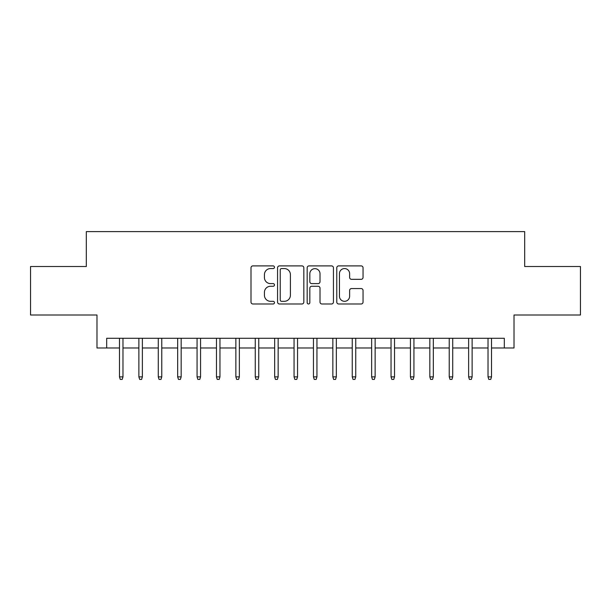 <?xml version="1.0" encoding="UTF-8"?>
<svg xmlns="http://www.w3.org/2000/svg" width="611" height="611" viewBox="0 0 611 611"><rect width="100%" height="100%" fill="white"/><g stroke="black" fill="none" stroke-linecap="round" stroke-linejoin="round"><path stroke-width="0.92" d="M274.469 267.236A1.337 1.337 0 0 0 273.132 265.9L252.901 265.9A1.902 1.902 0 0 0 250.999 267.801L250.999 302.078A1.902 1.902 0 0 0 252.901 303.98L273.132 303.98A1.337 1.337 0 0 0 274.469 302.644A1.337 1.337 0 0 0 273.132 301.315L270.513 301.315A6.095 6.095 0 0 1 264.426 295.22L264.426 292.364A6.095 6.095 0 0 1 270.513 286.269L273.132 286.269A1.337 1.337 0 0 0 274.469 284.94A1.337 1.337 0 0 0 273.132 283.603L270.513 283.603A6.095 6.095 0 0 1 264.426 277.516L264.426 274.66A6.095 6.095 0 0 1 270.513 268.565L273.132 268.565A1.337 1.337 0 0 0 274.469 267.236M361.139 279.326A1.902 1.902 0 0 0 363.049 277.417L363.049 267.801A1.902 1.902 0 0 0 361.139 265.9L338.677 265.9A1.902 1.902 0 0 0 336.776 267.801L336.776 302.078A1.902 1.902 0 0 0 338.677 303.98L361.139 303.98A1.902 1.902 0 0 0 363.049 302.078L363.049 290.462A1.902 1.902 0 0 0 361.139 288.56L351.531 288.56A1.902 1.902 0 0 0 349.622 290.462L349.622 296.22A5.094 5.094 0 0 1 344.528 301.315A5.094 5.094 0 0 1 339.441 296.22L339.441 273.659A5.094 5.094 0 0 1 344.528 268.565A5.094 5.094 0 0 1 349.622 273.659L349.622 277.417A1.902 1.902 0 0 0 351.531 279.326L361.139 279.326M106.681 347.98L106.681 338.28L504.319 338.28L504.319 347.98L514.019 347.98L514.019 315.001L580.45 315.001L580.45 266.511L524.681 266.511L524.681 231.6L86.319 231.6L86.319 266.511L30.55 266.511L30.55 315.001L96.981 315.001L96.981 347.98L119.481 347.98M303.835 267.801A1.902 1.902 0 0 0 301.933 265.9L279.464 265.9A1.902 1.902 0 0 0 277.562 267.801L277.562 302.078A1.902 1.902 0 0 0 279.464 303.98L301.933 303.98A1.902 1.902 0 0 0 303.835 302.078L303.835 267.801M309.067 265.9L331.536 265.9A1.902 1.902 0 0 1 333.438 267.801L333.438 302.078A1.902 1.902 0 0 1 331.536 303.98L321.921 303.98A1.902 1.902 0 0 1 320.019 302.078L320.019 288.178A1.902 1.902 0 0 0 318.117 286.269L311.732 286.269A1.902 1.902 0 0 0 309.83 288.178L309.83 302.644A1.337 1.337 0 0 1 308.502 303.98A1.337 1.337 0 0 1 307.165 302.644L307.165 267.801A1.902 1.902 0 0 1 309.067 265.9M122.979 347.98L138.88 347.98M142.371 347.98L158.28 347.98M161.77 347.98L177.671 347.98M181.169 347.98L197.07 347.98M200.561 347.98L216.47 347.98M219.96 347.98L235.869 347.98M239.359 347.98L255.261 347.98M258.751 347.98L274.66 347.98M278.15 347.98L294.059 347.98M297.549 347.98L313.451 347.98M316.941 347.98L332.85 347.98M336.34 347.98L352.249 347.98M355.739 347.98L371.641 347.98M375.131 347.98L391.04 347.98M394.53 347.98L410.439 347.98M413.93 347.98L429.831 347.98M433.329 347.98L449.23 347.98M452.72 347.98L468.629 347.98M472.12 347.98L488.021 347.98M491.519 347.98L504.319 347.98M281.556 268.565A1.337 1.337 0 0 0 280.228 269.902L280.228 299.978A1.337 1.337 0 0 0 281.556 301.315L284.321 301.315A6.095 6.095 0 0 0 290.408 295.22L290.408 274.66A6.095 6.095 0 0 0 284.321 268.565L281.556 268.565M320.019 273.751A5.094 5.094 0 0 0 314.925 268.664A5.094 5.094 0 0 0 309.83 273.751L309.83 281.702A1.902 1.902 0 0 0 311.732 283.603L318.117 283.603A1.902 1.902 0 0 0 320.019 281.702L320.019 273.751M119.481 376.88L120.26 379.4L122.2 379.4L122.979 376.88L119.481 376.88L119.481 338.28M122.979 376.88L122.979 338.28M138.88 376.88L139.659 379.4L141.599 379.4L142.371 376.88L138.88 376.88L138.88 338.28M142.371 376.88L142.371 338.28M158.28 376.88L159.051 379.4L160.991 379.4L161.77 376.88L158.28 376.88L158.28 338.28M161.77 376.88L161.77 338.28M177.671 376.88L178.45 379.4L180.39 379.4L181.169 376.88L177.671 376.88L177.671 338.28M181.169 376.88L181.169 338.28M197.07 376.88L197.849 379.4L199.789 379.4L200.561 376.88L197.07 376.88L197.07 338.28M200.561 376.88L200.561 338.28M216.47 376.88L217.241 379.4L219.181 379.4L219.96 376.88L216.47 376.88L216.47 338.28M219.96 376.88L219.96 338.28M235.869 376.88L236.64 379.4L238.58 379.4L239.359 376.88L235.869 376.88L235.869 338.28M239.359 376.88L239.359 338.28M255.261 376.88L256.04 379.4L257.979 379.4L258.751 376.88L255.261 376.88L255.261 338.28M258.751 376.88L258.751 338.28M274.66 376.88L275.431 379.4L277.371 379.4L278.15 376.88L274.66 376.88L274.66 338.28M278.15 376.88L278.15 338.28M294.059 376.88L294.83 379.4L296.77 379.4L297.549 376.88L294.059 376.88L294.059 338.28M297.549 376.88L297.549 338.28M313.451 376.88L314.23 379.4L316.17 379.4L316.941 376.88L313.451 376.88L313.451 338.28M316.941 376.88L316.941 338.28M332.85 376.88L333.629 379.4L335.569 379.4L336.34 376.88L332.85 376.88L332.85 338.28M336.34 376.88L336.34 338.28M352.249 376.88L353.021 379.4L354.96 379.4L355.739 376.88L352.249 376.88L352.249 338.28M355.739 376.88L355.739 338.28M371.641 376.88L372.42 379.4L374.36 379.4L375.131 376.88L371.641 376.88L371.641 338.28M375.131 376.88L375.131 338.28M391.04 376.88L391.819 379.4L393.759 379.4L394.53 376.88L391.04 376.88L391.04 338.28M394.53 376.88L394.53 338.28M410.439 376.88L411.211 379.4L413.151 379.4L413.93 376.88L410.439 376.88L410.439 338.28M413.93 376.88L413.93 338.28M429.831 376.88L430.61 379.4L432.55 379.4L433.329 376.88L429.831 376.88L429.831 338.28M433.329 376.88L433.329 338.28M449.23 376.88L450.009 379.4L451.949 379.4L452.72 376.88L449.23 376.88L449.23 338.28M452.72 376.88L452.72 338.28M468.629 376.88L469.401 379.4L471.341 379.4L472.12 376.88L468.629 376.88L468.629 338.28M472.12 376.88L472.12 338.28M488.021 376.88L488.8 379.4L490.74 379.4L491.519 376.88L488.021 376.88L488.021 338.28M491.519 376.88L491.519 338.28"/></g></svg>
